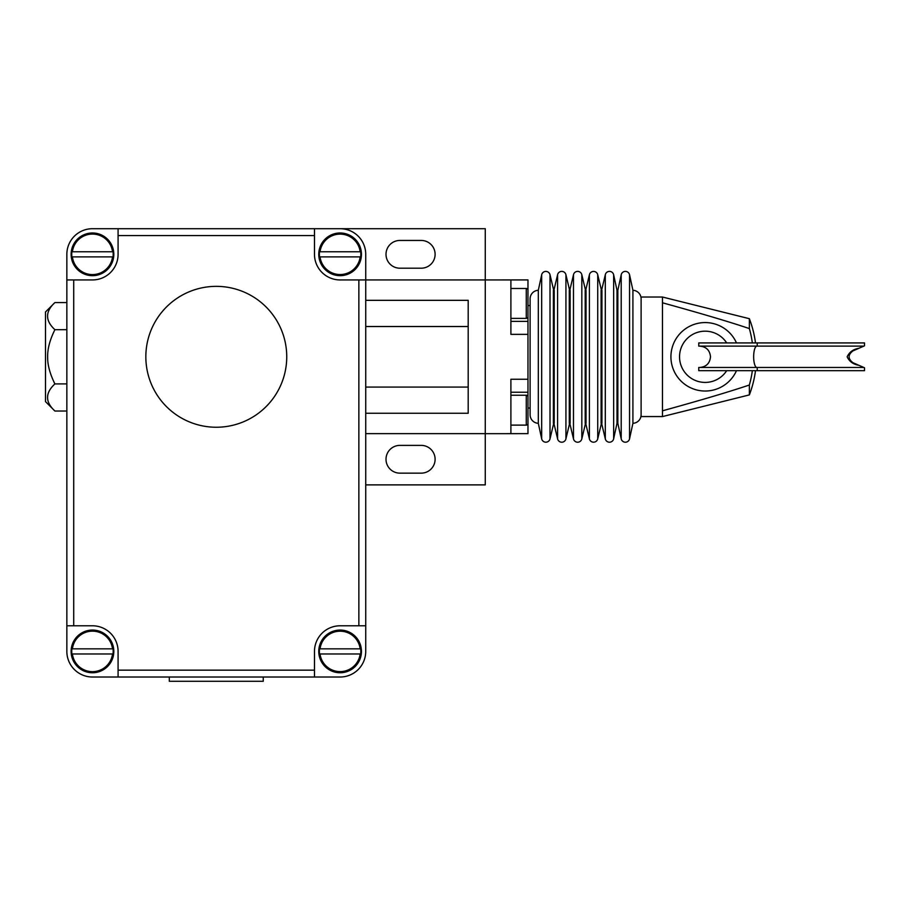 <?xml version="1.0" encoding="UTF-8"?>
<svg xmlns="http://www.w3.org/2000/svg" width="910" height="910" viewBox="0 0 910 910"><rect width="100%" height="100%" fill="white"/><g stroke="black" fill="none" stroke-linecap="round" stroke-linejoin="round"><path stroke-width="1.36" d="M861.793 366.571L864.5 367.765L864.5 370.677L698.755 370.677L698.755 367.469L863.84 367.469L852.875 362.658C847.858 358.756 847.858 354.843 852.875 350.93L864.5 345.834L864.5 342.922L698.755 342.922L698.755 346.118L863.84 346.118L861.793 347.017M858.904 365.308C853.261 364.375 849.337 361.532 847.153 356.8C849.337 352.068 853.261 349.224 858.904 348.291M641.118 298.81A8.543 8.543 0 0 0 632.916 290.279L629.549 274.774A4.266 4.266 0 0 0 621.2 274.774L617.844 290.279L617.844 423.309L617.003 423.309L613.647 438.825A4.266 4.266 0 0 1 605.298 438.825L601.521 422.979L597.734 438.825A4.266 4.266 0 0 1 589.396 438.825L585.608 422.979L581.831 438.825A4.266 4.266 0 0 1 573.482 438.825L569.705 422.979L565.929 438.825A4.266 4.266 0 0 1 557.58 438.825L553.803 422.979L550.015 438.825A4.266 4.266 0 0 1 541.678 438.825L538.31 423.309A8.543 8.543 0 0 1 530.109 414.778L530.109 298.81A8.543 8.543 0 0 1 538.31 290.279L538.31 423.309M617.844 423.309L621.2 438.825A4.266 4.266 0 0 0 629.549 438.825L632.916 423.309A8.543 8.543 0 0 0 641.118 414.778M538.31 290.279L541.678 274.774A4.266 4.266 0 0 1 550.015 274.774L553.803 290.62L557.58 274.774A4.266 4.266 0 0 1 565.929 274.774L569.705 290.62L573.482 274.774A4.266 4.266 0 0 1 581.831 274.774L585.608 290.62L589.396 274.774A4.266 4.266 0 0 1 597.734 274.774L601.521 290.62L605.298 274.774A4.266 4.266 0 0 1 613.647 274.774L617.003 290.279L617.844 290.279M169.317 677.017L169.317 681.294L263.252 681.294L263.252 677.017M54.896 329.67C45.125 320.638 45.125 311.607 54.896 302.575L66.851 302.575L54.896 302.575L45.5 311.971L45.5 401.628L54.896 411.024L66.851 411.024L54.896 411.024C45.125 401.992 45.125 392.949 54.896 383.918L66.851 383.895L54.896 383.918C49.925 373.873 47.502 364.842 47.639 356.8C47.502 348.757 49.925 339.726 54.896 329.693L66.851 329.67M527.971 408.033L530.109 408.033M530.109 305.567L527.971 305.567M641.118 297.024L662.469 297.024L662.469 416.575L641.118 416.575L641.118 297.024M662.469 297.024L749.362 318.693L749.362 328.59A103.626 103.626 0 0 1 752.342 342.922M662.469 302.791C700.7 313.336 729.672 321.924 749.362 328.59M752.342 370.677A103.626 103.626 0 0 1 749.362 385.01L749.362 394.906L662.469 416.575M749.362 385.01C729.672 391.664 700.7 400.263 662.469 410.808M749.362 394.906A106.743 106.743 0 0 0 755.493 370.677M755.493 342.922A106.743 106.743 0 0 0 749.362 318.693M726.692 370.677A25.616 25.616 0 0 1 679.542 356.8A25.616 25.616 0 0 1 726.692 342.922M736.474 370.677A34.25 34.25 0 0 1 670.92 356.8A34.25 34.25 0 0 1 736.474 342.922M216.284 286.354A70.445 70.445 0 0 1 286.741 356.8A70.445 70.445 0 0 1 216.284 427.245A70.445 70.445 0 0 1 145.839 356.8A70.445 70.445 0 0 1 216.284 286.354M340.101 232.983A21.351 21.351 0 0 1 361.452 254.322A21.351 21.351 0 0 1 340.101 275.673A21.351 21.351 0 0 1 318.762 254.322A21.351 21.351 0 0 1 340.101 232.983M360.167 251.763A20.225 20.225 0 0 0 320.047 251.763L360.656 251.763A20.714 20.714 0 0 1 360.656 256.893L319.546 256.893A20.714 20.714 0 0 1 319.546 251.763L320.047 251.763M320.047 256.893A20.225 20.225 0 0 0 360.167 256.893M340.101 630.061A21.351 21.351 0 0 1 361.452 651.401A21.351 21.351 0 0 1 340.101 672.752A21.351 21.351 0 0 1 318.762 651.401A21.351 21.351 0 0 1 340.101 630.061M360.167 648.841A20.225 20.225 0 0 0 320.047 648.841L360.656 648.841A20.714 20.714 0 0 1 360.656 653.971L319.546 653.971A20.714 20.714 0 0 1 319.546 648.841L320.047 648.841M320.047 653.971A20.225 20.225 0 0 0 360.167 653.971M92.467 232.983A21.351 21.351 0 0 1 113.818 254.322A21.351 21.351 0 0 1 92.467 275.673A21.351 21.351 0 0 1 71.117 254.322A21.351 21.351 0 0 1 92.467 232.983M112.533 251.763A20.225 20.225 0 0 0 72.402 251.763L113.022 251.763A20.714 20.714 0 0 1 113.022 256.893L71.913 256.893A20.714 20.714 0 0 1 71.913 251.763L72.402 251.763M72.402 256.893A20.225 20.225 0 0 0 112.533 256.893M92.467 630.061A21.351 21.351 0 0 1 113.818 651.401A21.351 21.351 0 0 1 92.467 672.752A21.351 21.351 0 0 1 71.117 651.401A21.351 21.351 0 0 1 92.467 630.061M112.533 648.841A20.225 20.225 0 0 0 72.402 648.841L113.022 648.841A20.714 20.714 0 0 1 113.022 653.971L71.913 653.971A20.714 20.714 0 0 1 71.913 648.841L72.402 648.841M72.402 653.971A20.225 20.225 0 0 0 112.533 653.971M510.897 288.481L526.264 288.481A1.706 1.706 0 0 1 527.971 290.188L527.971 316.669A1.706 1.706 0 0 1 526.264 318.375L510.897 318.375M510.897 395.224L526.264 395.224A1.706 1.706 0 0 1 527.971 396.931L527.971 423.4A1.706 1.706 0 0 1 526.264 425.118L510.897 425.118M365.729 484.882L485.269 484.882L485.269 433.672L527.971 433.649L510.897 433.649L510.897 379.242L527.971 379.242L527.971 413.868M527.971 310.822L527.971 334.357L510.897 334.357L510.897 279.927L527.971 279.927L527.971 307.125M118.084 228.706L118.084 254.322A25.616 25.616 0 0 1 92.467 279.939L66.851 279.939L66.851 254.322A25.616 25.616 0 0 1 92.467 228.706L340.101 228.706A25.616 25.616 0 0 1 365.729 254.322L365.729 279.939L340.101 279.939A25.616 25.616 0 0 1 314.485 254.322L314.485 228.706L485.269 228.706L485.269 279.939L510.897 279.927M632.916 290.279L632.916 423.309M510.897 321.355L527.971 321.355M510.897 392.233L527.971 392.233M527.971 417.565L527.971 433.649M527.971 379.242L527.971 334.357M365.729 651.401L365.729 625.784L365.729 651.401A25.616 25.616 0 0 1 340.101 677.017L314.485 677.017L314.485 651.401A25.616 25.616 0 0 1 340.101 625.784L365.729 625.784L365.729 279.939L485.269 279.939L485.269 433.649L365.729 433.649M66.851 625.784L92.467 625.784A25.616 25.616 0 0 1 118.084 651.401L118.084 677.017L92.467 677.017A25.616 25.616 0 0 1 66.851 651.401L66.851 254.322M118.084 235.576L314.485 235.576M73.71 625.784L73.71 279.939M314.485 670.158L118.084 670.158M358.858 279.939L358.858 625.784M314.485 677.017L92.467 677.017M66.851 329.693L54.896 329.693M399.877 240.445L421.228 240.445A13.877 13.877 0 0 1 435.105 254.322A13.877 13.877 0 0 1 421.228 268.2L399.877 268.2A13.877 13.877 0 0 1 386.011 254.322A13.877 13.877 0 0 1 399.877 240.445M365.729 300.334L468.195 300.334L468.195 413.254L365.729 413.254M468.195 387.08L365.729 387.08M468.195 326.519L365.729 326.519M399.877 445.388L421.228 445.388A13.877 13.877 0 0 1 435.105 459.266A13.877 13.877 0 0 1 421.228 473.143L399.877 473.143A13.877 13.877 0 0 1 386.011 459.266A13.877 13.877 0 0 1 399.877 445.388M756.892 367.469A10.67 3.242 90 0 1 753.651 356.8A10.67 3.242 90 0 1 756.892 346.118M757.222 346.118L757.222 342.922M757.222 370.677L757.222 367.469M621.2 274.774L621.2 438.825M605.298 274.774L605.298 438.825M589.396 274.774L589.396 438.825M573.482 274.774L573.482 438.825M557.58 274.774L557.58 438.825M541.678 274.774L541.678 438.825M554.213 290.279L554.213 423.309M570.126 290.279L570.126 423.309M586.029 290.279L586.029 423.309M601.931 290.279L601.931 423.309M617.003 290.279L617.003 423.309M601.101 290.279L601.101 423.309M585.198 290.279L585.198 423.309M569.285 290.279L569.285 423.309M553.382 290.279L553.382 423.309M526.264 288.481L526.264 318.375M526.264 395.224L526.264 425.118M550.015 274.774L550.015 438.825M565.929 274.774L565.929 438.825M581.831 274.774L581.831 438.825M597.734 274.774L597.734 438.825M613.647 274.774L613.647 438.825M629.549 274.774L629.549 438.825M699.824 367.469C706.308 366.844 709.868 363.283 710.494 356.8C709.868 350.316 706.308 346.755 699.824 346.118"/></g></svg>
